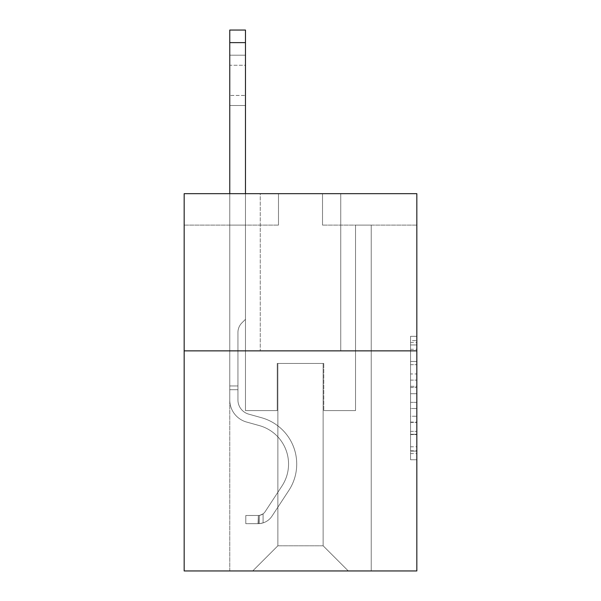 <?xml version="1.0" encoding="UTF-8"?>
<svg xmlns="http://www.w3.org/2000/svg" width="601" height="601" viewBox="0 0 601 601"><rect width="100%" height="100%" fill="white"/><g stroke="black" fill="none" stroke-linecap="round" stroke-linejoin="round"><path stroke-width="0.45" stroke-dasharray="3 2.25" d="M410.543 373.957L410.543 393.708L416.831 393.708L416.831 453.575L416.831 342.48L416.831 393.708L410.543 393.708L410.543 340.624L410.543 459.75L410.543 336.305L410.543 451.111L416.831 451.111L410.543 451.111L416.831 451.111L410.543 451.111L410.543 431.36L410.543 459.75L416.831 459.75L416.831 336.305L416.831 450.803L416.831 402.347L410.543 402.347L416.831 402.347L416.831 431.36L416.831 344.944L410.543 344.944L416.831 344.944L416.831 459.75L416.831 342.48L416.831 459.75L410.543 459.75L410.543 336.305L416.831 336.305L416.831 342.48L416.831 336.305L416.831 342.48L416.831 336.305L416.831 340.624L416.831 336.305L410.543 336.305L410.543 344.944L416.831 344.944L410.543 344.944L410.543 373.957L416.831 373.957M340.744 193.665L340.744 350.864L260.256 350.864L340.744 350.864L260.256 350.864L340.744 350.864L340.744 193.665L260.256 193.665L260.256 350.864L260.256 193.665L340.744 193.665M416.831 386.3L416.831 380.125L416.831 386.3L410.543 386.3L410.543 361.456L410.543 434.598L410.543 416.238L416.831 416.238L410.543 416.238L410.543 459.75L416.831 459.75L410.543 459.75L416.831 459.75L410.543 459.75L410.543 336.305L416.831 336.305L410.543 336.305L416.831 336.305L410.543 336.305L410.543 386.3L416.831 386.3M416.831 350.864L416.831 570.95L184.169 570.95L184.169 350.864L416.831 350.864L416.831 193.665L322.512 193.665L416.831 193.665L416.831 225.105L416.831 193.665L184.169 193.665L278.488 193.665L184.169 193.665L184.169 350.864L416.831 350.864L184.169 350.864M229.762 570.95L371.238 570.95L371.238 225.105L355.522 225.105L371.238 225.105L355.522 225.105L371.238 225.105L355.522 225.105L371.238 225.105L355.522 225.105L371.238 225.105L355.522 225.105L371.238 225.105L355.522 225.105L371.238 225.105L355.522 225.105L371.238 225.105L355.522 225.105L371.238 225.105L371.238 570.95L371.238 225.105L371.238 570.95L371.238 225.105L371.238 570.95L371.238 225.105L371.238 570.95L371.238 225.105L371.238 570.95L371.238 225.105L371.238 570.95L371.238 225.105L371.238 570.95L371.238 225.105L371.238 570.95L229.762 570.95L252.713 570.95L229.762 570.95L252.713 570.95L229.762 570.95L252.713 570.95L229.762 570.95L252.713 570.95L229.762 570.95L252.713 570.95L229.762 570.95L252.713 570.95L229.762 570.95L252.713 570.95L229.762 570.95L229.762 225.105L245.478 225.105L229.762 225.105L245.478 225.105L229.762 225.105L245.478 225.105L229.762 225.105L245.478 225.105L229.762 225.105L245.478 225.105L229.762 225.105L245.478 225.105L229.762 225.105L245.478 225.105L229.762 225.105L245.478 225.105L229.762 225.105L229.762 570.95M416.831 225.105L322.512 225.105L416.831 225.105M184.169 225.105L278.488 225.105L184.169 225.105L184.169 193.665L184.169 225.105M277.865 545.798L277.865 363.447L277.865 545.798L277.865 363.447L323.135 363.447L323.135 545.798L277.865 545.798L252.713 570.95L277.865 545.798L277.865 363.447L277.865 545.798L277.865 363.447L277.234 363.447L277.234 410.603L245.478 410.603L245.478 225.105L245.478 410.603L245.478 225.105L245.478 410.603L245.478 225.105L245.478 410.603L245.478 225.105L245.478 410.603L245.478 225.105L245.478 410.603L245.478 225.105L245.478 410.603L245.478 225.105L245.478 410.603L245.478 225.105L245.478 410.603L277.234 410.603L245.478 410.603L277.234 410.603L245.478 410.603L277.234 410.603L245.478 410.603L277.234 410.603L245.478 410.603L277.234 410.603L245.478 410.603L277.234 410.603L245.478 410.603L277.234 410.603L245.478 410.603L277.234 410.603L277.234 363.447L277.234 410.603L277.234 363.447L277.234 410.603L277.234 363.447L277.234 410.603L277.234 363.447L277.234 410.603L277.234 363.447L277.234 410.603L277.234 363.447L277.234 410.603L277.234 363.447L277.234 410.603L277.234 363.447L277.865 363.447L277.234 363.447L277.865 363.447L277.234 363.447L277.865 363.447L277.234 363.447L277.865 363.447L277.234 363.447L277.865 363.447L277.234 363.447L277.865 363.447L277.234 363.447L277.865 363.447L277.234 363.447L277.865 363.447L277.865 545.798L252.713 570.95L277.865 545.798L277.865 363.447L277.865 545.798L252.713 570.95L277.865 545.798L277.865 363.447L277.865 545.798L252.713 570.95L277.865 545.798L277.865 363.447L277.865 545.798L252.713 570.95L277.865 545.798L277.865 363.447L277.865 545.798L252.713 570.95L277.865 545.798L277.865 363.447L277.865 545.798L252.713 570.95L277.865 545.798L252.713 570.95L277.865 545.798L323.135 545.798L323.135 363.447L323.135 545.798L348.287 570.95L323.135 545.798L323.135 363.447L323.135 545.798L348.287 570.95L323.135 545.798L323.135 363.447L323.135 545.798L348.287 570.95L323.135 545.798L323.135 363.447L323.135 545.798L348.287 570.95L323.135 545.798L323.135 363.447L323.135 545.798L348.287 570.95L323.135 545.798L323.135 363.447L323.135 545.798L348.287 570.95L323.135 545.798L323.135 363.447L323.135 545.798L348.287 570.95L323.135 545.798L323.135 363.447L323.135 545.798L348.287 570.95L323.135 545.798L323.135 363.447L277.865 363.447L277.865 545.798L252.713 570.95L277.865 545.798M323.766 363.447L323.135 363.447L323.766 363.447L323.135 363.447L323.766 363.447L323.135 363.447L323.766 363.447L323.135 363.447L323.766 363.447L323.135 363.447L323.766 363.447L323.135 363.447L323.766 363.447L323.135 363.447L323.766 363.447L323.135 363.447L323.766 363.447L323.766 410.603L323.766 363.447M348.287 570.95L323.135 545.798L348.287 570.95M322.512 225.105L322.512 193.665L322.512 225.105M278.488 225.105L278.488 193.665L278.488 225.105M355.522 225.105L355.522 410.603L323.766 410.603L355.522 410.603L323.766 410.603L355.522 410.603L323.766 410.603L355.522 410.603L323.766 410.603L355.522 410.603L323.766 410.603L355.522 410.603L323.766 410.603L355.522 410.603L323.766 410.603L355.522 410.603L323.766 410.603L355.522 410.603L355.522 225.105M410.543 393.708L416.831 393.708L410.543 393.708M410.543 340.624L410.543 336.305L410.543 340.624L416.831 340.624L410.543 340.624M410.543 434.29L410.543 408.522L410.543 434.29L416.831 434.29L410.543 434.29M410.543 408.522L410.543 402.347L416.831 402.347L410.543 402.347L410.543 408.522L416.831 408.522L410.543 408.522M410.543 361.456L410.543 344.944L410.543 361.456L416.831 361.456L410.543 361.456M410.543 336.305L416.831 336.305L410.543 336.305L410.543 342.48L410.543 336.305L416.831 336.305M410.543 459.75L416.831 459.75L410.543 459.75L410.543 453.575L410.543 459.75M229.762 193.665L229.762 399.92A22.951 22.951 0 0 0 246.545 422.03A22.951 22.951 0 0 1 229.762 399.92A22.951 22.951 0 0 0 246.545 422.03A22.951 22.951 0 0 1 229.762 399.92A22.951 22.951 0 0 0 246.545 422.03A22.951 22.951 0 0 1 229.762 399.92A22.951 22.951 0 0 0 246.545 422.03A22.951 22.951 0 0 1 229.762 399.92A22.951 22.951 0 0 0 246.545 422.03A22.951 22.951 0 0 1 229.762 399.92A22.951 22.951 0 0 0 246.545 422.03A22.951 22.951 0 0 1 229.762 399.92A22.951 22.951 0 0 0 246.545 422.03A22.951 22.951 0 0 1 229.762 399.92A22.951 22.951 0 0 0 246.545 422.03A22.951 22.951 0 0 1 229.762 399.92A22.951 22.951 0 0 0 246.545 422.03L259.347 425.598A39.929 39.929 0 0 1 282.012 485.961A39.929 39.929 0 0 0 259.347 425.598A39.929 39.929 0 0 1 282.012 485.961A39.929 39.929 0 0 0 259.347 425.598L246.545 422.03L259.347 425.598A39.929 39.929 0 0 1 282.012 485.961A39.929 39.929 0 0 0 259.347 425.598L246.545 422.03L259.347 425.598A39.929 39.929 0 0 1 282.012 485.961A39.929 39.929 0 0 0 259.347 425.598A39.929 39.929 0 0 1 282.012 485.961A39.929 39.929 0 0 0 259.347 425.598L246.545 422.03L259.347 425.598A39.929 39.929 0 0 1 282.012 485.961A39.929 39.929 0 0 0 259.347 425.598L246.545 422.03L259.347 425.598A39.929 39.929 0 0 1 282.012 485.961A39.929 39.929 0 0 0 259.347 425.598A39.929 39.929 0 0 1 282.012 485.961A39.929 39.929 0 0 0 259.347 425.598L246.545 422.03L259.347 425.598A39.929 39.929 0 0 1 282.012 485.961L265.154 511.654L282.012 485.961A39.929 39.929 0 0 0 259.347 425.598A39.929 39.929 0 0 1 282.012 485.961L265.154 511.654L282.012 485.961A39.929 39.929 0 0 0 259.347 425.598A39.929 39.929 0 0 1 282.012 485.961L265.154 511.654L282.012 485.961A39.929 39.929 0 0 0 259.347 425.598A39.929 39.929 0 0 1 282.012 485.961L265.154 511.654L282.012 485.961A39.929 39.929 0 0 0 259.347 425.598A39.929 39.929 0 0 1 282.012 485.961L265.154 511.654A8.489 8.489 0 0 1 263.088 513.84C258.325 516.026 258.325 516.026 263.088 513.84C258.325 516.026 258.325 516.026 263.088 513.84A8.489 8.489 0 0 0 265.154 511.654L282.012 485.961A39.929 39.929 0 0 0 259.347 425.598A39.929 39.929 0 0 1 282.012 485.961L265.154 511.654A8.489 8.489 0 0 1 258.37 515.485A8.489 8.489 0 0 0 265.154 511.654A8.489 8.489 0 0 1 263.088 513.84C258.325 516.026 258.325 516.026 263.088 513.84C258.325 516.026 258.325 516.026 263.088 513.84A8.489 8.489 0 0 0 265.154 511.654L282.012 485.961L265.154 511.654A8.489 8.489 0 0 1 258.37 515.485A8.489 8.489 0 0 0 265.154 511.654A8.489 8.489 0 0 1 263.088 513.84C258.325 516.026 258.325 516.026 263.088 513.84C258.325 516.026 258.325 516.026 263.088 513.84A8.489 8.489 0 0 0 265.154 511.654L282.012 485.961L265.154 511.654A8.489 8.489 0 0 1 258.37 515.485A8.489 8.489 0 0 0 265.154 511.654A8.489 8.489 0 0 1 263.088 513.84C258.325 516.026 258.325 516.026 263.088 513.84C258.325 516.026 258.325 516.026 263.088 513.84A8.489 8.489 0 0 0 265.154 511.654L282.012 485.961A39.929 39.929 0 0 0 259.347 425.598A39.929 39.929 0 0 1 282.012 485.961L265.154 511.654A8.489 8.489 0 0 1 258.37 515.485A8.489 8.489 0 0 0 265.154 511.654A8.489 8.489 0 0 1 263.088 513.84C258.325 516.026 258.325 516.026 263.088 513.84C258.325 516.026 258.325 516.026 263.088 513.84A8.489 8.489 0 0 0 265.154 511.654L282.012 485.961L265.154 511.654A8.489 8.489 0 0 1 258.37 515.485A8.489 8.489 0 0 0 265.154 511.654A8.489 8.489 0 0 1 263.088 513.84C258.325 516.026 258.325 516.026 263.088 513.84C258.325 516.026 258.325 516.026 263.088 513.84A8.489 8.489 0 0 0 265.154 511.654L282.012 485.961L265.154 511.654A8.489 8.489 0 0 1 258.37 515.485A8.489 8.489 0 0 0 265.154 511.654A8.489 8.489 0 0 1 263.088 513.84C258.325 516.026 258.325 516.026 263.088 513.84C258.325 516.026 258.325 516.026 263.088 513.84A8.489 8.489 0 0 0 265.154 511.654L282.012 485.961A39.929 39.929 0 0 0 259.347 425.598A39.929 39.929 0 0 1 282.012 485.961L265.154 511.654A8.489 8.489 0 0 1 258.37 515.485A8.489 8.489 0 0 0 265.154 511.654A8.489 8.489 0 0 1 263.088 513.84A8.489 8.489 0 0 0 265.154 511.654L282.012 485.961L265.154 511.654A8.489 8.489 0 0 1 258.37 515.485L245.794 515.493L245.794 523.666L245.794 515.493L258.37 515.485L258.054 523.666L245.794 523.666L258.37 523.659L258.37 515.485L245.794 515.493L245.794 523.666L245.794 515.493L258.37 515.485L258.054 523.666L245.794 523.666L258.37 523.659L258.37 515.485L245.794 515.493L245.794 523.666L245.794 515.493L258.37 515.485L258.054 523.666L245.794 523.666L258.37 523.659L258.37 515.485L245.794 515.493L245.794 523.666L245.794 515.493L258.37 515.485L258.054 523.666L245.794 523.666L258.37 523.659L258.37 515.485L245.794 515.493L245.794 523.666L245.794 515.493L258.37 515.485L258.054 523.666L245.794 523.666L258.37 523.659L258.37 515.485L245.794 515.493L245.794 523.666L245.794 515.493L258.37 515.485L258.054 523.666L245.794 523.666L258.37 523.659L258.37 515.485L245.794 515.493L245.794 523.666L245.794 515.493L258.37 515.485L258.054 523.666L245.794 523.666L258.37 523.659L258.37 515.485L245.794 515.493L258.37 515.485L258.37 523.659L258.37 515.485A8.489 8.489 0 0 0 265.154 511.654L282.012 485.961A39.929 39.929 0 0 0 259.347 425.598L246.545 422.03A22.951 22.951 0 0 1 229.762 399.92L229.762 30.05L229.762 399.92A22.951 22.951 0 0 0 246.545 422.03A22.951 22.951 0 0 1 229.762 399.92L229.762 42.626L229.762 399.92A22.951 22.951 0 0 0 246.545 422.03A22.951 22.951 0 0 1 229.762 399.92L229.762 42.626L229.762 399.92A22.951 22.951 0 0 0 246.545 422.03A22.951 22.951 0 0 1 229.762 399.92L229.762 42.626L229.762 399.92A22.951 22.951 0 0 0 246.545 422.03L259.347 425.598L246.545 422.03A22.951 22.951 0 0 1 229.762 399.92L229.762 42.626L229.762 399.92A22.951 22.951 0 0 0 246.545 422.03A22.951 22.951 0 0 1 229.762 399.92L229.762 42.626L229.762 399.92A22.951 22.951 0 0 0 246.545 422.03A22.951 22.951 0 0 1 229.762 399.92L229.762 42.626L229.762 399.92A22.951 22.951 0 0 0 246.545 422.03L259.347 425.598L246.545 422.03A22.951 22.951 0 0 1 229.762 399.92L229.762 30.05L245.478 30.05L245.478 319.304L241.933 322.842A13.665 13.665 0 0 0 237.936 332.503A13.665 13.665 0 0 1 241.933 322.842L245.478 319.304L245.478 30.05L229.762 30.05L245.478 30.05L245.478 319.304L241.933 322.842A13.665 13.665 0 0 0 237.936 332.503A13.665 13.665 0 0 1 241.933 322.842L245.478 319.304L245.478 30.05L229.762 30.05L245.478 30.05L245.478 319.304L241.933 322.842A13.665 13.665 0 0 0 237.936 332.503A13.665 13.665 0 0 1 241.933 322.842L245.478 319.304L245.478 30.05L229.762 30.05L245.478 30.05L245.478 319.304L241.933 322.842A13.665 13.665 0 0 0 237.936 332.503A13.665 13.665 0 0 1 241.933 322.842L245.478 319.304L245.478 30.05L229.762 30.05L245.478 30.05L245.478 319.304L241.933 322.842A13.665 13.665 0 0 0 237.936 332.503A13.665 13.665 0 0 1 241.933 322.842L245.478 319.304L245.478 30.05L229.762 30.05L245.478 30.05L245.478 319.304L241.933 322.842A13.665 13.665 0 0 0 237.936 332.503A13.665 13.665 0 0 1 241.933 322.842L245.478 319.304L245.478 30.05L229.762 30.05L245.478 30.05L245.478 319.304L241.933 322.842A13.665 13.665 0 0 0 237.936 332.503A13.665 13.665 0 0 1 241.933 322.842L245.478 319.304L245.478 30.05L229.762 30.05L245.478 30.05L245.478 319.304L241.933 322.842A13.665 13.665 0 0 0 237.936 332.503A13.665 13.665 0 0 1 241.933 322.842L245.478 319.304L245.478 193.665M237.936 385.955L229.762 385.955L237.936 385.955L237.936 399.92L237.936 332.503L237.936 399.92L237.936 385.955L229.762 385.955L237.936 385.955L237.936 399.92A14.777 14.777 0 0 0 248.746 414.157A14.777 14.777 0 0 1 237.936 399.92L237.936 332.503L237.936 399.92A14.777 14.777 0 0 0 248.746 414.157A14.777 14.777 0 0 1 237.936 399.92L237.936 332.503L237.936 399.92L237.936 385.955L229.762 385.955L237.936 385.955L237.936 399.92A14.777 14.777 0 0 0 248.746 414.157A14.777 14.777 0 0 1 237.936 399.92L237.936 332.503L237.936 399.92A14.777 14.777 0 0 0 248.746 414.157L261.54 417.725L248.746 414.157A14.777 14.777 0 0 1 237.936 399.92L237.936 332.503L237.936 399.92L237.936 385.955L229.762 385.955L237.936 385.955L237.936 399.92A14.777 14.777 0 0 0 248.746 414.157A14.777 14.777 0 0 1 237.936 399.92L237.936 332.503L237.936 399.92A14.777 14.777 0 0 0 248.746 414.157A14.777 14.777 0 0 1 237.936 399.92L237.936 385.955M258.37 523.659A16.663 16.663 0 0 0 271.99 516.139L288.841 490.446A48.103 48.103 0 0 0 261.54 417.725L248.746 414.157A14.777 14.777 0 0 1 237.936 399.92A14.777 14.777 0 0 0 248.746 414.157A14.777 14.777 0 0 1 237.936 399.92L237.936 332.503L237.936 399.92A14.777 14.777 0 0 0 248.746 414.157A14.777 14.777 0 0 1 237.936 399.92A14.777 14.777 0 0 0 248.746 414.157L261.54 417.725A48.103 48.103 0 0 1 288.841 490.446A48.103 48.103 0 0 0 261.54 417.725L248.746 414.157A14.777 14.777 0 0 1 237.936 399.92A14.777 14.777 0 0 0 248.746 414.157L261.54 417.725L248.746 414.157A14.777 14.777 0 0 1 237.936 399.92A14.777 14.777 0 0 0 248.746 414.157A14.777 14.777 0 0 1 237.936 399.92A14.777 14.777 0 0 0 248.746 414.157L261.54 417.725L248.746 414.157A14.777 14.777 0 0 1 237.936 399.92A14.777 14.777 0 0 0 248.746 414.157L261.54 417.725A48.103 48.103 0 0 1 288.841 490.446A48.103 48.103 0 0 0 261.54 417.725L248.746 414.157A14.777 14.777 0 0 1 237.936 399.92A14.777 14.777 0 0 0 248.746 414.157A14.777 14.777 0 0 1 237.936 399.92A14.777 14.777 0 0 0 248.746 414.157L261.54 417.725L248.746 414.157A14.777 14.777 0 0 1 237.936 399.92A14.777 14.777 0 0 0 248.746 414.157L261.54 417.725A48.103 48.103 0 0 1 288.841 490.446L271.99 516.139L288.841 490.446A48.103 48.103 0 0 0 261.54 417.725L248.746 414.157L261.54 417.725A48.103 48.103 0 0 1 288.841 490.446A48.103 48.103 0 0 0 261.54 417.725L248.746 414.157L261.54 417.725A48.103 48.103 0 0 1 288.841 490.446A48.103 48.103 0 0 0 261.54 417.725L248.746 414.157L261.54 417.725A48.103 48.103 0 0 1 288.841 490.446L271.99 516.139L288.841 490.446A48.103 48.103 0 0 0 261.54 417.725L248.746 414.157L261.54 417.725A48.103 48.103 0 0 1 288.841 490.446A48.103 48.103 0 0 0 261.54 417.725L248.746 414.157L261.54 417.725A48.103 48.103 0 0 1 288.841 490.446A48.103 48.103 0 0 0 261.54 417.725A48.103 48.103 0 0 1 288.841 490.446L271.99 516.139A16.663 16.663 0 0 1 263.088 522.885A16.663 16.663 0 0 0 271.99 516.139L288.841 490.446A48.103 48.103 0 0 0 261.54 417.725A48.103 48.103 0 0 1 288.841 490.446L271.99 516.139L288.841 490.446A48.103 48.103 0 0 0 261.54 417.725A48.103 48.103 0 0 1 288.841 490.446A48.103 48.103 0 0 0 261.54 417.725A48.103 48.103 0 0 1 288.841 490.446L271.99 516.139L288.841 490.446A48.103 48.103 0 0 0 261.54 417.725A48.103 48.103 0 0 1 288.841 490.446L271.99 516.139A16.663 16.663 0 0 1 263.088 522.885C258.242 523.914 258.242 523.914 263.088 522.885C258.242 523.914 258.242 523.914 263.088 522.885A16.663 16.663 0 0 0 271.99 516.139L288.841 490.446A48.103 48.103 0 0 0 261.54 417.725A48.103 48.103 0 0 1 288.841 490.446A48.103 48.103 0 0 0 261.54 417.725A48.103 48.103 0 0 1 288.841 490.446L271.99 516.139L288.841 490.446A48.103 48.103 0 0 0 261.54 417.725A48.103 48.103 0 0 1 288.841 490.446L271.99 516.139A16.663 16.663 0 0 1 263.088 522.885C258.242 523.914 258.242 523.914 263.088 522.885C258.242 523.914 258.242 523.914 263.088 522.885A16.663 16.663 0 0 0 271.99 516.139L288.841 490.446L271.99 516.139A16.663 16.663 0 0 1 263.088 522.885C258.242 523.914 258.242 523.914 263.088 522.885C258.242 523.914 258.242 523.914 263.088 522.885A16.663 16.663 0 0 0 271.99 516.139L288.841 490.446L271.99 516.139A16.663 16.663 0 0 1 263.088 522.885C258.242 523.914 258.242 523.914 263.088 522.885C258.242 523.914 258.242 523.914 263.088 522.885A16.663 16.663 0 0 0 271.99 516.139L288.841 490.446L271.99 516.139A16.663 16.663 0 0 1 263.088 522.885C258.242 523.914 258.242 523.914 263.088 522.885C258.242 523.914 258.242 523.914 263.088 522.885A16.663 16.663 0 0 0 271.99 516.139L288.841 490.446L271.99 516.139A16.663 16.663 0 0 1 263.088 522.885C258.242 523.914 258.242 523.914 263.088 522.885C258.242 523.914 258.242 523.914 263.088 522.885A16.663 16.663 0 0 0 271.99 516.139L288.841 490.446L271.99 516.139A16.663 16.663 0 0 1 263.088 522.885C258.242 523.914 258.242 523.914 263.088 522.885C258.242 523.914 258.242 523.914 263.088 522.885A16.663 16.663 0 0 0 271.99 516.139A16.663 16.663 0 0 1 258.37 523.659A16.663 16.663 0 0 0 271.99 516.139A16.663 16.663 0 0 1 258.37 523.659A16.663 16.663 0 0 0 271.99 516.139A16.663 16.663 0 0 1 258.37 523.659A16.663 16.663 0 0 0 271.99 516.139A16.663 16.663 0 0 1 258.37 523.659A16.663 16.663 0 0 0 271.99 516.139A16.663 16.663 0 0 1 258.37 523.659A16.663 16.663 0 0 0 271.99 516.139A16.663 16.663 0 0 1 258.37 523.659A16.663 16.663 0 0 0 271.99 516.139A16.663 16.663 0 0 1 258.37 523.659A16.663 16.663 0 0 0 271.99 516.139A16.663 16.663 0 0 1 258.37 523.659L245.794 523.666L258.37 523.659M229.762 65.261L229.762 105.506L229.762 55.202L229.762 105.506L229.762 55.202L229.762 105.506L229.762 55.202L229.762 105.506L229.762 55.202L229.762 105.506L229.762 55.202L229.762 105.506L229.762 55.202L229.762 105.506L229.762 55.202L229.762 105.506L229.762 65.261L245.478 65.261L245.478 95.446L245.478 55.202L245.478 105.506L245.478 55.202L245.478 105.506L245.478 55.202L245.478 105.506L245.478 55.202L245.478 105.506L245.478 55.202L245.478 105.506L245.478 55.202L245.478 105.506L245.478 55.202L245.478 105.506L245.478 55.202L245.478 65.261L229.762 65.261M263.088 522.885C258.242 523.914 258.242 523.914 263.088 522.885C258.242 523.914 258.242 523.914 263.088 522.885L263.088 513.84C258.325 516.026 258.325 516.026 263.088 513.84C258.325 516.026 258.325 516.026 263.088 513.84L263.088 522.885M245.478 95.446L245.478 105.506L245.478 95.446L229.762 95.446L245.478 95.446M245.794 523.666L245.794 515.493L245.794 523.666M410.543 431.36L416.831 431.36L410.543 431.36M410.543 422.097L416.831 422.097M410.543 364.702L416.831 364.702L410.543 364.702M410.543 342.48L416.831 342.48M410.543 453.575L416.831 453.575M410.543 446.791L416.831 446.791M410.543 349.271L416.831 349.271M410.543 387.532L416.831 387.532L410.543 387.532M410.543 422.405L416.831 422.405L410.543 422.405M410.543 434.598L416.831 434.598L410.543 434.598M410.543 380.125L416.831 380.125L410.543 380.125M237.936 389.726L229.762 389.726L237.936 389.726M245.478 42.626L229.762 42.626M410.543 450.803L416.831 450.803M410.543 451.111L416.831 451.111M410.543 344.944L416.831 344.944M229.762 55.202L245.478 55.202L229.762 55.202M229.762 105.506L245.478 105.506L229.762 105.506M259.316 515.395L259.316 523.614L259.316 515.395"/><path stroke-width="0.9" d="M416.831 350.864L416.831 570.95L184.169 570.95L184.169 193.665L416.831 193.665L416.831 350.864L184.169 350.864M245.478 193.665L245.478 42.626L229.762 42.626L229.762 30.05L245.478 30.05L245.478 42.626M229.762 193.665L229.762 42.626"/></g></svg>
